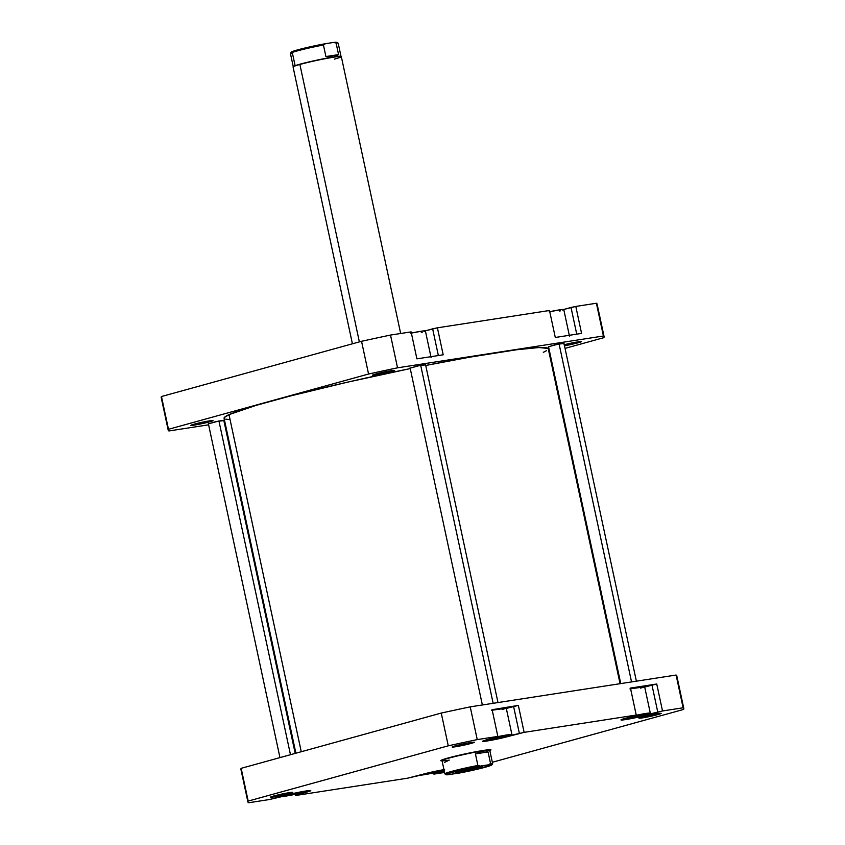 <?xml version="1.0" encoding="UTF-8"?>
<svg xmlns="http://www.w3.org/2000/svg" width="845" height="845" viewBox="0 0 845 845"><rect width="100%" height="100%" fill="white"/><g stroke="black" fill="none" stroke-linecap="round" stroke-linejoin="round"><path stroke-width="1.27" d="M209.919 421.761L209.074 420.958L209.919 421.761L213.056 420.609A11.344 0.655 -12.1 0 1 209.919 421.761A11.344 0.655 -12.1 0 1 197.55 424.549A11.344 0.655 -12.1 0 1 190.875 425.331L209.919 421.761M194.001 424.222A11.344 0.655 -12.1 0 1 205.768 421.539A11.344 0.655 -12.1 0 1 213.035 420.578L201.807 422.352L190.864 425.373A11.344 0.655 -12.1 0 1 194.001 424.222M391.488 371.61L390.643 370.807L391.488 371.61L394.626 370.459L391.267 370.712L375.571 374.071A11.344 0.655 -12.1 0 1 387.337 371.399A11.344 0.655 -12.1 0 1 394.594 370.427A11.344 0.655 -12.1 0 1 391.488 371.61A11.344 0.655 -12.1 0 1 379.12 374.398A11.344 0.655 -12.1 0 1 372.444 375.18A11.344 0.655 -12.1 0 1 375.571 374.071L372.434 375.222L375.793 374.979L391.488 371.61M564.249 344.718A11.344 0.655 -12.1 0 1 581.423 341.56A11.344 0.655 -12.1 0 1 578.307 342.743L577.462 341.94L578.307 342.743L581.265 341.76L579.49 341.633L564.059 344.76M208.409 423.852L219.13 420.926L223.84 420.535M548.542 346.746L559.263 343.82L563.974 343.44M410.152 368.135L420.873 365.198L425.584 364.818M168.208 430.211A222.9 12.96 -12.1 0 1 168.482 429.292L161.469 396.537L168.482 429.292L368.568 374.029L361.544 341.285L161.469 396.537A222.9 12.96 167.9 0 0 161.184 397.456L168.208 430.211A222.9 12.96 -12.1 0 0 168.905 430.961L208.62 424.824L168.905 430.961A222.9 12.96 -12.1 0 1 168.482 429.292L368.568 374.029A222.9 12.96 -12.1 0 1 397.541 367.818L390.517 335.064L411.114 331.884L416.902 358.85L411.114 331.884L416.902 358.85L443.192 354.794L416.902 358.85L411.114 331.884L390.517 335.064A222.9 12.96 167.9 0 0 361.544 341.285L161.469 396.537A222.9 12.96 167.9 0 0 161.817 398.175M555.292 337.472L581.582 333.405L555.292 337.472L549.503 310.495L437.414 327.818L425.288 330.87L432.64 328.842L438.354 355.534L432.64 328.842L437.414 327.818L443.192 354.794L437.414 327.818L549.503 310.495L555.292 337.461M596.813 304.929A222.9 12.96 167.9 0 0 596.39 303.249L575.804 306.439L563.678 309.492L571.019 307.464L576.744 334.155L571.019 307.464L575.804 306.439L581.582 333.405L575.804 306.439L596.39 303.249L603.414 336.004A222.9 12.96 -12.1 0 1 603.826 337.673L565.041 348.383L603.826 337.673A222.9 12.96 -12.1 0 0 604.112 336.754L597.088 304.01A222.9 12.96 167.9 0 0 596.39 303.249L603.414 336.004A222.9 12.96 -12.1 0 1 604.112 336.754M224.939 422.299L224.242 422.405L224.939 422.299M397.541 367.818L603.414 336.004L397.541 367.818L390.517 335.064A222.9 12.96 167.9 0 0 361.544 341.285L368.568 374.029A222.9 12.96 -12.1 0 1 397.541 367.818M549.799 352.597L549.113 352.787L549.799 352.597M564.323 345.827L578.307 342.743A11.344 0.655 -12.1 0 1 564.481 345.795M425.457 364.871L417.715 365.843L410.3 368.124M563.847 343.482L556.105 344.454L548.69 346.735M223.714 420.588L215.971 421.56L208.557 423.841M390.041 370.902A10.362 0.602 -12.1 0 1 376.796 373.743A10.362 0.602 167.9 0 0 390.041 370.902M576.871 342.035A10.362 0.602 -12.1 0 1 564.259 344.771A10.362 0.602 167.9 0 0 576.871 342.035M208.472 421.053A10.362 0.602 -12.1 0 1 195.227 423.894A10.362 0.602 167.9 0 0 208.472 421.053M549.102 311.826L561.228 309.619L563.689 309.492L562.759 310.115M560.626 310.791L559.686 311.055M569.456 336.046L563.773 309.555A14.798 0.856 167.9 0 0 549.768 311.689M410.712 333.215L421.972 331.113L425.067 330.839L424.37 331.504M422.236 332.18L421.296 332.444M431.066 357.435L425.394 330.944A14.798 0.856 167.9 0 0 411.378 333.067M410.29 368.578L347.115 382.257L289.877 396.115L256.162 405.357L229.006 414.641L301.264 751.733L229.006 414.641A165.768 9.633 167.9 0 0 224.073 418.233L295.887 753.222M410.247 368.589A165.768 9.633 167.9 0 0 229.006 414.641L224.274 417.557L224.231 418.539M225.763 419.173L228.826 419.469M543.314 352.323L546.451 350.707M548.078 348.425L538.899 347.548L516.57 349.767L469.799 357.171L425.722 365.473A165.768 9.633 167.9 0 1 548.247 348.731L620.061 683.7M621.666 719.444L646.203 714.627A14.798 0.856 -12.1 0 1 632.039 717.891A14.798 0.856 -12.1 0 1 621.772 719.444M483.287 740.833L507.813 736.016A14.798 0.856 -12.1 0 1 493.649 739.28A14.798 0.856 -12.1 0 1 483.382 740.833M309.83 790.508A14.798 0.856 -12.1 0 1 306.07 791.733A14.798 0.856 -12.1 0 1 291.06 795.166A14.798 0.856 -12.1 0 1 281.322 796.518L294.482 794.48L309.925 790.455M444.143 770.439A14.798 0.856 -12.1 0 1 429.228 773.819A14.798 0.856 -12.1 0 1 419.712 775.129L444.459 770.355M289.624 793.55L288.779 792.737L289.624 793.55L292.761 792.399L289.402 792.642L273.706 796.011A11.344 0.655 -12.1 0 1 285.473 793.328A11.344 0.655 -12.1 0 1 292.729 792.367A11.344 0.655 -12.1 0 1 289.624 793.55A11.344 0.655 -12.1 0 1 277.255 796.339A11.344 0.655 -12.1 0 1 270.58 797.11A11.344 0.655 -12.1 0 1 273.706 796.011L270.569 797.162L273.928 796.909L289.624 793.55M471.193 743.399L470.348 742.597L471.193 743.399L474.33 742.248A11.344 0.655 -12.1 0 1 471.193 743.399A11.344 0.655 -12.1 0 1 458.824 746.188A11.344 0.655 -12.1 0 1 452.149 746.969A11.344 0.655 -12.1 0 1 455.275 745.86A11.344 0.655 -12.1 0 1 467.042 743.188A11.344 0.655 -12.1 0 1 474.298 742.216L465.246 743.537L452.92 746.589L457.198 746.484L471.193 743.399M658.012 714.532L657.167 713.719L658.012 714.532L661.149 713.381L657.79 713.624L642.105 716.993A11.344 0.655 -12.1 0 1 653.861 714.31A11.344 0.655 -12.1 0 1 661.128 713.349A11.344 0.655 -12.1 0 1 658.012 714.532A11.344 0.655 -12.1 0 1 645.654 717.32A11.344 0.655 -12.1 0 1 638.978 718.102A11.344 0.655 -12.1 0 1 642.105 716.993L638.968 718.144L642.327 717.901L658.012 714.532M489.17 750.856L490.396 749.705L479.506 751.078L447.871 758.049A25.656 1.489 -12.1 0 1 474.467 751.997A25.656 1.489 -12.1 0 1 490.882 749.811A25.656 1.489 -12.1 0 1 489.836 750.592M444.607 769.552L407.586 778.182L295.496 795.504L310.506 790.846L306.217 790.941L269.196 799.571L248.61 802.75A222.9 12.96 -12.1 0 1 248.187 801.081L448.272 745.818A222.9 12.96 -12.1 0 1 477.245 739.597L497.842 736.418L482.833 741.076L487.111 740.98L524.132 732.361L636.232 715.039L621.223 719.697L627.793 719.222L662.522 710.972L656.745 684.006L644.703 687.038L656.745 684.006L630.444 688.062L656.745 684.006L662.522 710.972L683.119 707.793A222.9 12.96 -12.1 0 1 683.531 709.462L492.339 762.264L683.531 709.462A222.9 12.96 -12.1 0 0 683.816 708.543L676.792 675.799A222.9 12.96 167.9 0 0 676.095 675.039L470.221 706.853A222.9 12.96 167.9 0 0 441.248 713.064L241.174 768.327A222.9 12.96 167.9 0 0 241.522 769.964M629.937 688.907L644.376 686.869M644.059 687.017L640.521 688.147M506.313 708.416L518.355 705.385L492.128 709.726L518.355 705.385L524.132 732.361L636.232 715.039L630.444 688.062L636.296 715.314L630.518 688.337L636.296 715.314L625.205 718.377A15.294 0.887 -12.1 0 0 620.969 719.919A15.294 0.887 -12.1 0 0 630.391 718.746A15.294 0.887 -12.1 0 0 646.657 715.06L646.541 714.543L646.657 715.06L662.522 710.972L683.119 707.793L676.095 675.039L470.221 706.853L477.245 739.597L497.842 736.418L492.065 709.451L497.906 736.692L492.128 709.726L497.906 736.692L486.815 739.755A15.294 0.887 -12.1 0 0 482.579 741.308A15.294 0.887 -12.1 0 0 492.001 740.135A15.294 0.887 -12.1 0 0 508.267 736.449L508.151 735.921L508.267 736.449L524.132 732.361L518.355 705.385L513.58 706.409L519.358 733.375L513.58 706.409L506.313 708.416M491.547 710.296L505.997 708.247M505.669 708.406L502.141 709.525M444.576 772.467L433.812 773.84L444.248 770.957L433.812 773.84L433.622 772.932L433.886 774.115L444.576 772.467M442.083 760.838A25.656 1.489 -12.1 0 1 440.805 760.553A25.656 1.489 -12.1 0 1 447.871 758.049L441.185 760.268L442.822 760.796M676.518 676.718A222.9 12.96 167.9 0 0 676.095 675.039L683.119 707.793A222.9 12.96 -12.1 0 1 683.816 708.543M247.912 801.989A222.9 12.96 -12.1 0 1 248.187 801.081L241.174 768.327L441.248 713.064L448.272 745.818L248.187 801.081L241.174 768.327A222.9 12.96 167.9 0 0 240.888 769.246L247.912 801.989A222.9 12.96 -12.1 0 0 248.61 802.75L269.196 799.571L285.071 795.483A15.294 0.887 -12.1 0 1 301.338 791.797A15.294 0.887 -12.1 0 1 310.749 790.614A15.294 0.887 -12.1 0 1 306.524 792.166L306.408 791.638L306.524 792.166L295.423 795.229L295.232 794.321L295.496 795.504L407.586 778.182L423.461 774.094A15.294 0.887 -12.1 0 1 443.974 769.658M656.576 713.824A10.362 0.602 -12.1 0 1 643.32 716.666A10.362 0.602 167.9 0 0 656.576 713.824M469.746 742.692A10.362 0.602 -12.1 0 1 456.501 745.533A10.362 0.602 167.9 0 0 469.746 742.692M288.177 792.842A10.362 0.602 -12.1 0 1 274.931 795.684A10.362 0.602 167.9 0 0 288.177 792.842M470.221 706.853A222.9 12.96 167.9 0 0 441.248 713.064L448.272 745.818A222.9 12.96 -12.1 0 1 477.245 739.597L470.221 706.853M651.97 685.031L657.748 711.997L651.97 685.031M424.845 773.798L427.728 772.995L424.845 773.798L427.654 773.745L427.507 773.059L427.654 773.745L424.845 773.798M441.132 770.144L443.319 770.112L436.886 771.907L427.654 773.745L436.886 771.907L436.696 770.999L436.886 771.907L443.319 770.112L441.132 770.144M302.267 791.617L304.58 791.247L302.975 792.156L286.804 795.441L288.156 794.67L286.804 795.441L294.081 794.247L293.891 793.328L294.081 794.247L302.975 792.156L302.837 791.522L302.975 792.156L304.58 791.247L302.267 791.617M497.895 736.639A14.798 0.856 -12.1 0 1 511.912 734.516A14.798 0.856 -12.1 0 1 507.813 736.016L511.669 734.738L510.729 734.432L497.23 736.787M490.586 738.72L506.166 735.53L496.237 738.445L488.706 739.713L489.836 738.921L488.706 739.713L496.237 738.445L496.015 737.421L496.237 738.445L506.166 735.53L490.586 738.72M511.912 734.516L506.229 708.036A14.798 0.856 167.9 0 0 492.223 710.159M636.285 715.261A14.798 0.856 -12.1 0 1 650.301 713.138A14.798 0.856 -12.1 0 1 646.203 714.627L650.058 713.349L649.118 713.043L635.62 715.398M630.338 716.961L645.179 714.152L632.451 717.489L626.472 718.324L629.578 717.162L626.472 718.324L632.451 717.489L632.25 716.528L632.451 717.489L645.179 714.152L630.338 716.961M650.301 713.138L644.619 686.647A14.798 0.856 167.9 0 0 630.613 688.77M336.975 42.366L333.659 42.43L336.088 43.042L338.57 54.608L333.786 56.942A24.421 1.415 -12.1 0 1 341.021 56.414L338.18 43.179A24.421 1.415 167.9 0 0 336.088 43.042L338.57 54.608L325.916 56.562L323.445 44.996L325.462 43.697A23.438 1.363 167.9 0 0 297.662 49.866L297.176 50.943A24.421 1.415 -12.1 0 1 323.445 44.996L325.462 43.697L307.21 47.468L293.373 51.165L291.324 52.041L291.715 52.411M400.667 333.5L341.317 56.604A24.663 1.436 167.9 0 0 326.128 58.506A24.663 1.436 167.9 0 0 299.89 64.452A24.663 1.436 -12.1 0 1 325.462 58.632A24.663 1.436 -12.1 0 1 341.253 56.53L340.957 56.351A24.421 1.415 167.9 0 0 333.786 56.942L325.916 56.562L338.57 54.608L333.786 56.942A24.421 1.415 167.9 0 0 300.017 64.188L300.017 64.188A24.421 1.415 167.9 0 0 293.278 66.565L293.099 66.861A24.663 1.436 -12.1 0 1 299.89 64.452L359.368 341.887L299.89 64.452A24.663 1.436 167.9 0 0 293.067 66.945L352.418 343.799M446.963 773.999A24.421 1.415 -12.1 0 1 444.871 773.872A24.421 1.415 -12.1 0 1 451.631 771.4A24.421 1.415 167.9 0 0 444.935 773.946L446.097 774.696A23.438 1.363 -12.1 0 1 452.529 772.256L451.631 771.4A24.421 1.415 -12.1 0 1 477.89 765.464L475.418 753.898L488.072 751.944L490.544 763.5L488.526 764.809L491.737 765.01L472.165 770.408L449.392 774.622A23.438 1.363 -12.1 0 1 446.097 774.696M444.481 762.443L449.265 760.109A24.421 1.415 -12.1 0 1 442.093 760.701A24.421 1.415 -12.1 0 1 448.79 758.155L448.79 758.155A24.421 1.415 -12.1 0 1 482.558 750.909A24.421 1.415 -12.1 0 1 489.773 750.476L489.963 750.191A24.663 1.436 167.9 0 0 475.439 751.881A24.663 1.436 167.9 0 0 448.568 757.944L448.568 757.944A24.663 1.436 -12.1 0 1 474.795 751.997A24.663 1.436 -12.1 0 1 489.984 750.096M458.497 771.411A13.076 0.76 167.9 0 0 477.921 767.334L478.819 768.189A14.059 0.813 -12.1 0 1 463.504 771.654A14.059 0.813 -12.1 0 1 455.223 772.615A14.059 0.813 -12.1 0 1 459.099 771.242L455.518 772.763L463.884 771.58L482.706 766.764L474.045 767.851L459.099 771.242A14.059 0.813 -12.1 0 1 473.675 767.925A14.059 0.813 -12.1 0 1 482.675 766.732A14.059 0.813 -12.1 0 1 478.819 768.189L477.921 767.334A13.076 0.76 -12.1 0 1 458.497 771.411M491.853 764.894L492.614 763.722A24.421 1.415 167.9 0 0 490.544 763.5L488.526 764.809A23.438 1.363 -12.1 0 1 491.853 764.894A23.438 1.363 -12.1 0 1 457.589 773.355L446.582 774.802L446.91 774.041L452.529 772.256L469.524 768.2L488.526 764.809L480.33 766.077L477.89 765.464L475.418 753.898L480.889 751.289L485.569 750.92L488.072 751.944L475.418 753.898L482.558 750.909L485.569 750.92L488.072 751.944L490.544 763.5A24.421 1.415 -12.1 0 1 492.635 763.637L489.794 750.392A24.421 1.415 167.9 0 0 482.558 750.909A24.421 1.415 167.9 0 0 448.79 758.155A24.421 1.415 167.9 0 0 442.03 760.627L444.871 773.872M479.189 766.975A13.076 0.76 -12.1 0 1 477.921 767.334A13.076 0.76 167.9 0 0 479.189 766.975M441.745 760.437A24.663 1.436 -12.1 0 1 448.568 757.944A24.663 1.436 167.9 0 0 441.798 760.511L442.093 760.701M477.89 765.464A24.421 1.415 167.9 0 0 451.631 771.4L452.529 772.256A23.438 1.363 -12.1 0 1 480.33 766.077L477.89 765.464M333.659 42.43L325.462 43.697L333.659 42.43L336.088 43.042A24.421 1.415 -12.1 0 1 338.116 43.106L336.954 42.345A23.438 1.363 167.9 0 0 333.659 42.43M290.448 53.319L291.198 52.158A23.438 1.363 167.9 0 1 297.662 49.866L297.176 50.943A24.421 1.415 167.9 0 0 290.416 53.415L293.257 66.66A24.421 1.415 -12.1 0 1 300.017 64.188A24.421 1.415 -12.1 0 1 333.786 56.942L325.916 56.562L323.445 44.996A24.421 1.415 167.9 0 0 297.176 50.943A24.421 1.415 -12.1 0 0 290.448 53.319A24.421 1.415 -12.1 0 0 292.507 53.541L294.989 65.097M341.253 56.53A24.663 1.436 -12.1 0 1 334.493 59.108M493.153 703.315L420.673 365.241L493.153 703.315M631.542 681.926L559.063 343.852L631.542 681.926M290.479 754.712L218.939 420.958L290.479 754.712M482.368 704.973L410.078 367.807M497.99 702.565L425.521 364.501M620.758 683.594L548.468 346.418M636.38 681.176L563.911 343.112M279.959 757.616L208.335 423.525M295.201 753.402L223.777 420.218"/></g></svg>
